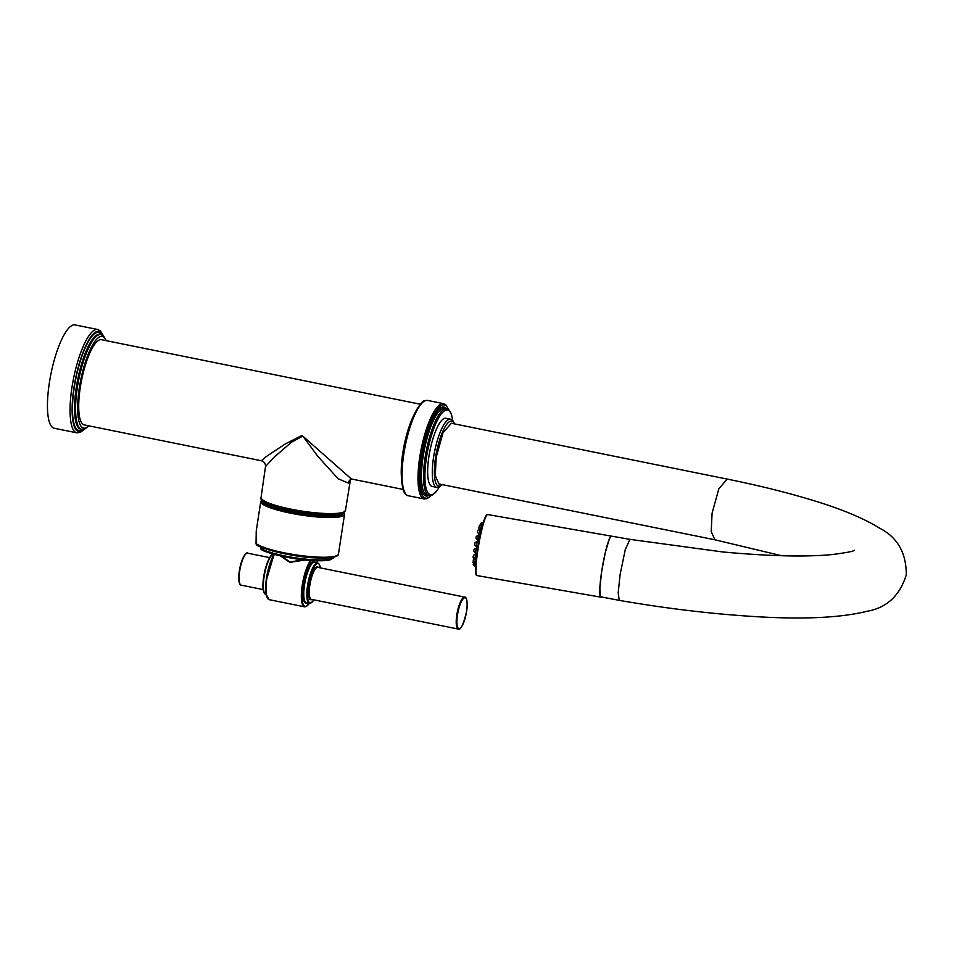 <?xml version="1.0" encoding="UTF-8"?>
<svg xmlns="http://www.w3.org/2000/svg" width="954" height="954" viewBox="0 0 954 954"><rect width="100%" height="100%" fill="white"/><g stroke="black" fill="none" stroke-linecap="round" stroke-linejoin="round"><path stroke-width="1.43" d="M403.101 489.438L351.37 478.968L302.013 435.418L285.425 443.86L266.238 456.584L261.372 460.758C264.246 461.641 265.617 463.596 265.498 466.601L273.798 457.515L291.435 442.239L302.788 436.097L317.98 456.489L338.181 478.801L348.317 483.058L350.404 479.922L345.479 510.366L342.713 513.24C336.404 515.565 322.953 515.327 302.37 512.513C289.754 510.569 279.343 508.124 271.139 505.203C262.255 500.767 258.892 498.179 261.062 497.439A42.703 7.322 8.7 0 0 296.467 510.187A42.703 7.322 8.7 0 0 343.619 512.059A42.703 7.322 8.7 0 0 345.479 510.366M413.404 416.135A43.467 11.52 101.4 0 0 401.336 475.772M420.344 404.234L101.518 339.707A43.467 11.52 101.4 0 0 99.371 339.97A43.467 11.52 101.4 0 0 80.887 383.83A43.467 11.52 101.4 0 0 84.274 424.912L261.372 460.758M72.504 325.266A52.709 13.964 -78.6 0 1 75.116 324.932L97.702 329.5A52.709 13.964 -78.6 0 0 95.102 329.834A52.709 13.964 -78.6 0 0 72.683 383.019A52.709 13.964 -78.6 0 0 76.797 432.818L54.199 428.251A52.709 13.964 101.4 0 1 50.085 378.44A52.709 13.964 101.4 0 1 72.504 325.266M341.842 513.324A41.07 7.036 -171.3 0 1 291.077 510.497M343.44 512.894L327.019 516.186L290.863 511.904L270.197 506.276L262.243 500.468M256.042 543.47A1.085 1.026 129.2 0 0 256.387 544.412L256.244 530.949L256.042 543.47A42.381 7.262 8.7 0 0 295.704 554.834A42.381 7.262 8.7 0 0 336.631 555.717A42.381 7.262 8.7 0 0 338.467 554.024L344.537 514.337L344.084 512.477M260.68 546.904L260.895 548.753M281.18 556.087L289.98 561.918L303.897 559.843M280.273 555.884L289.861 562.335L305.352 559.986M444.194 418.496A34.773 9.218 101.4 0 0 429.395 453.579A34.773 9.218 101.4 0 0 432.114 486.445L436.729 487.375A34.773 9.218 -78.6 0 1 434.022 454.509A34.773 9.218 -78.6 0 1 448.809 419.426A34.773 9.218 -78.6 0 1 450.526 419.211L445.912 418.269A34.773 9.218 101.4 0 0 444.194 418.496M436.169 457.395L435.298 475.831L439.007 483.952L714.928 539.797L711.219 531.676L712.078 513.24L718.863 488.722L727.246 479.099L451.337 423.254L442.954 432.877L436.169 457.395M727.246 479.099C758.847 485.503 787.181 492.526 812.259 500.182C840.903 508.792 863.31 518.094 879.493 528.099C897.404 537.269 906.336 552.843 906.3 574.809C899.765 595.785 886.588 607.972 866.745 611.359C838.673 618.252 798.104 619.766 745.038 615.926C704.708 613.1 662.78 607.913 619.253 600.364L600.412 596.775A30.969 3.673 -80.1 0 1 599.839 588.141L601.7 571.303L605.265 552.688L609.189 539.404A30.969 3.673 -80.1 0 1 610.798 536.494A30.969 3.673 -80.1 0 1 611.502 536.136A30.969 3.673 -80.1 0 1 611.574 536.16L487.721 514.564A30.969 3.673 -80.1 0 0 487.017 514.91A30.969 3.673 -80.1 0 0 478.348 547.083A30.969 3.673 -80.1 0 0 477.083 575.584L600.865 597.156A30.969 3.673 -80.1 0 1 600.412 596.775L599.839 588.141A30.969 3.673 -80.1 0 1 601.7 571.303A30.969 3.673 -80.1 0 1 605.265 552.688A30.969 3.673 -80.1 0 1 609.189 539.404C610.56 536.53 611.49 535.576 611.955 536.53M482.879 522.375L482.104 524.605M482.807 522.327L480.458 523.448L480.029 525.296M475.199 564.208L475.175 566.581M473.47 562.86L473.256 564.768L475.605 566.7M475.271 559.688L474.663 563.742L475.748 564.303M473.411 559.95L472.993 562.216M476.785 554.31L475.831 554.143L474.83 558.603L474.877 559.604L476.141 559.843M475.831 554.143L473.494 555.252L473.029 557.315L474.877 559.604M477.656 548.347L476.463 548.145L475.545 551.758L475.509 553.606L476.845 553.857M476.463 548.145L474.126 549.254L473.697 550.923L475.509 553.606M478.813 541.598L477.489 541.383L476.726 544.054L476.547 546.845L477.859 547.083M477.489 541.383L475.164 542.492L474.806 543.72L474.722 545.008L476.547 546.845M480.16 534.896L478.813 534.669L478.216 536.41L477.859 540.131L479.051 540.346M478.813 534.669L476.201 536.577L476.034 538.294L477.859 540.131M481.508 529.029L480.244 528.814L479.862 529.744L479.302 534.276L480.256 534.455M480.244 528.814L477.739 530.352L477.477 532.439L479.302 534.276M482.652 524.7L481.436 524.867L480.637 528.874M479.349 525.737L478.86 528.158L479.755 529.053M105.977 340.602A46.734 12.39 101.4 0 0 92.371 345.336A46.734 12.39 101.4 0 0 79.301 388.028A46.734 12.39 101.4 0 0 88.734 425.818M106.323 340.673L103.581 335.999L100.945 334.592A48.356 12.819 101.4 0 0 77.286 387.92A48.356 12.819 101.4 0 0 81.77 429.395L84.703 429.133L89.08 425.878M81.77 429.395L80.732 429.181A48.356 12.819 -78.6 0 1 76.26 387.718A48.356 12.819 -78.6 0 1 99.92 334.389L100.945 334.592M82.569 429.491A49.99 13.249 -78.6 0 1 74.245 387.598A49.99 13.249 -78.6 0 1 101.72 334.818M83.88 429.372A51.075 13.535 -78.6 0 1 81.173 431.22A51.075 13.535 -78.6 0 1 73.935 387.729A51.075 13.535 -78.6 0 1 96.402 331.73A51.075 13.535 -78.6 0 1 102.889 335.438M350.452 479.647L351.334 479.135A5.438 5.152 -112.8 0 0 348.317 483.058M262.088 500.29A41.296 7.083 8.7 0 0 295.227 512.775A41.296 7.083 8.7 0 0 341.83 514.766A41.296 7.083 8.7 0 0 343.631 512.787M261.742 499.872L260.752 501.518A42.381 7.262 8.7 0 0 295.871 514.17A42.381 7.262 8.7 0 0 342.701 516.031A42.381 7.262 8.7 0 0 344.537 514.337M336.917 555.586A41.296 7.083 -171.3 0 1 299.055 556.206A41.296 7.083 -171.3 0 1 256.912 544.627M332.123 558.519A36.944 6.332 -171.3 0 1 300.283 559.39A36.944 6.332 -171.3 0 1 261.682 549.576M333.554 557.243A38.041 6.523 8.7 0 1 301.774 558.686A38.041 6.523 8.7 0 1 260.836 548.443A1.085 0.99 121.4 0 0 261.265 549.444C263.256 551.913 287.714 558.805 308.464 560.284C323.811 561.465 329.571 560.141 330.108 559.807C333.065 558.364 334.222 557.458 333.602 557.064M310.539 560.439A24.995 6.618 101.4 0 0 301.941 587.39A24.995 6.618 101.4 0 0 304.529 606.816L269.171 599.661A24.995 6.618 101.4 0 1 266.44 581.344A24.995 6.618 101.4 0 1 274.418 554.417M274.168 554.346A24.446 6.475 101.4 0 0 266.524 577.885A24.446 6.475 101.4 0 0 267.394 598.039M311.433 560.499A24.446 6.475 101.4 0 0 302.43 588.88A24.446 6.475 101.4 0 0 306.365 606.243A24.446 6.475 101.4 0 0 309.311 603.357M317.503 562.884A24.446 6.475 101.4 0 0 316.907 560.761M307.14 602.916A21.191 5.617 -78.6 0 1 306.842 603.059A21.191 5.617 -78.6 0 1 303.837 585.029A21.191 5.617 -78.6 0 1 313.162 561.787A21.191 5.617 -78.6 0 1 315.333 562.443M306.425 602.773A20.642 5.474 -78.6 0 1 304.803 583.252A20.642 5.474 -78.6 0 1 313.592 562.419A20.642 5.474 -78.6 0 1 314.617 562.3L317.622 562.908A20.642 5.474 101.4 0 0 316.609 563.039A20.642 5.474 101.4 0 0 307.82 583.872A20.642 5.474 101.4 0 0 309.442 603.381L306.425 602.773M317.622 562.908L319.22 564.136L320.389 567.892A20.106 5.33 101.4 0 0 317.038 563.671A20.106 5.33 101.4 0 0 308.202 585.708A20.106 5.33 101.4 0 0 311.052 602.821A20.106 5.33 101.4 0 0 313.866 599.839M318.386 567.487A16.85 4.46 101.4 0 0 309.144 585.315A16.85 4.46 101.4 0 0 311.91 599.446M464.753 597.109L317.789 567.368A16.301 4.317 101.4 0 0 309.823 585.351A16.301 4.317 101.4 0 0 311.326 599.327L458.29 629.068C460.675 630.391 463.465 624.453 466.649 611.24C468.259 598.158 465.313 596.632 464.753 597.109A16.301 4.317 101.4 0 0 456.787 615.091A16.301 4.317 101.4 0 0 458.29 629.068M466.625 611.264A15.753 4.174 101.4 0 0 464.383 597.848A15.753 4.174 101.4 0 0 457.455 615.127A15.753 4.174 101.4 0 0 459.685 628.543A15.753 4.174 101.4 0 0 466.625 611.264M273.452 554.143A20.642 5.474 101.4 0 0 273.154 554.238A20.642 5.474 101.4 0 0 264.377 575.071A20.642 5.474 101.4 0 0 265.987 594.581L266.047 594.604M272.248 554.823A20.106 5.33 101.4 0 0 264.341 573.187A20.106 5.33 101.4 0 0 264.485 593.185M239.955 583.943A15.753 4.174 101.4 0 1 239.299 571.029C242.089 554.727 247.825 551.317 247.646 553.177A16.301 4.317 101.4 0 0 239.669 571.148A16.301 4.317 101.4 0 0 241.171 585.124L263.221 589.596M246.06 553.797A15.753 4.174 101.4 0 0 239.311 570.981M404.842 492.574A47.545 12.605 -78.6 0 1 404.579 445.387A47.545 12.605 -78.6 0 1 423.171 402.016M425.198 400.74A48.63 12.891 -78.6 0 1 427.607 400.43L443.527 403.649A48.63 12.891 -78.6 0 0 441.118 403.959A48.63 12.891 -78.6 0 0 420.428 453.031A48.63 12.891 -78.6 0 0 424.232 498.978L408.312 495.758A48.63 12.891 -78.6 0 1 404.508 449.799A48.63 12.891 -78.6 0 1 425.198 400.74M430.898 495.543A47.545 12.605 -78.6 0 1 427.821 497.821A47.545 12.605 -78.6 0 1 421.072 457.348A47.545 12.605 -78.6 0 1 441.988 405.223A47.545 12.605 -78.6 0 1 448.332 409.409M446.245 408.646A45.375 12.02 101.4 0 0 441.666 407.346A45.375 12.02 101.4 0 0 421.704 457.085A45.375 12.02 101.4 0 0 428.143 495.71A45.375 12.02 101.4 0 0 428.68 495.448M446.77 408.741L444.719 408.324A44.289 11.734 101.4 0 0 442.525 408.61A44.289 11.734 101.4 0 0 423.683 453.293A44.289 11.734 101.4 0 0 427.142 495.138L429.193 495.555A44.289 11.734 -78.6 0 1 425.746 453.71A44.289 11.734 -78.6 0 1 444.588 409.027A44.289 11.734 -78.6 0 1 446.77 408.741L449.107 410.053L451.385 413.988L452.768 420.464M439.15 487.148A43.192 11.448 -78.6 0 1 432.567 494.422A43.192 11.448 -78.6 0 1 426.45 457.646A43.192 11.448 -78.6 0 1 445.446 410.292A43.192 11.448 -78.6 0 1 452.673 420.368M442.096 484.572A33.14 8.789 -78.6 0 1 440.235 485.884A33.14 8.789 -78.6 0 1 435.525 457.67A33.14 8.789 -78.6 0 1 450.109 421.322A33.14 8.789 -78.6 0 1 454.39 423.874M619.253 600.364L618.192 592.792L620.112 574.511L625.24 549.742L629.914 539.356L611.586 536.16M476.487 574.892A30.433 3.601 -80.1 0 1 477.99 546.284A30.433 3.601 -80.1 0 1 486.409 515.351M76.797 432.818L80.267 432.4L84.489 429.205M103.39 335.832L100.432 330.931L97.702 329.5M261.062 497.439L265.498 466.601M256.244 530.949L260.752 501.518M256.387 544.412C255.577 547 291.435 557.315 316.442 557.911C338.646 559.235 339.075 553.88 338.467 554.024M260.573 546.857L261.277 549.444M274.108 554.322L266.071 581.105L265.939 593.937L269.171 599.661M304.529 606.816L306.055 606.637L309.37 603.369M317.563 562.896L317.014 560.761M309.442 603.381L310.754 603.226L313.926 599.851M274.18 554.107L272.868 554.274C266.321 556.337 258.439 592.136 265.987 594.581M239.287 571.005C237.665 584.087 240.611 585.613 241.171 585.124M269.696 557.637L247.646 553.177M408.312 495.758C402.314 495.031 400.346 482.545 402.421 458.325L409.075 427.774L413.642 415.622C419.08 405.188 422.741 400.239 424.613 400.787L427.607 400.43M431.232 495.472L427.213 498.62L424.232 498.978M448.607 409.612L445.971 404.985L443.527 403.649M442.453 484.644L439.329 487.077L435.489 492.526L431.971 495.221L429.193 495.555M454.736 423.946L452.828 420.523L450.526 419.211M439.329 487.077L436.729 487.375M854.307 550.339C853.293 551.4 845.781 552.807 831.781 554.596C805.14 557.1 768.697 556.206 722.488 551.925L629.914 539.356M781.672 555.741L714.928 539.797M477.083 575.584C476.63 575.369 474.567 576.955 476.249 558.758C478.121 542.122 482.819 519.608 486.552 515.065L487.721 514.564M472.91 562.288L474.734 564.124M473.351 559.771L474.496 559.223M479.302 525.642L481.639 524.533"/></g></svg>
